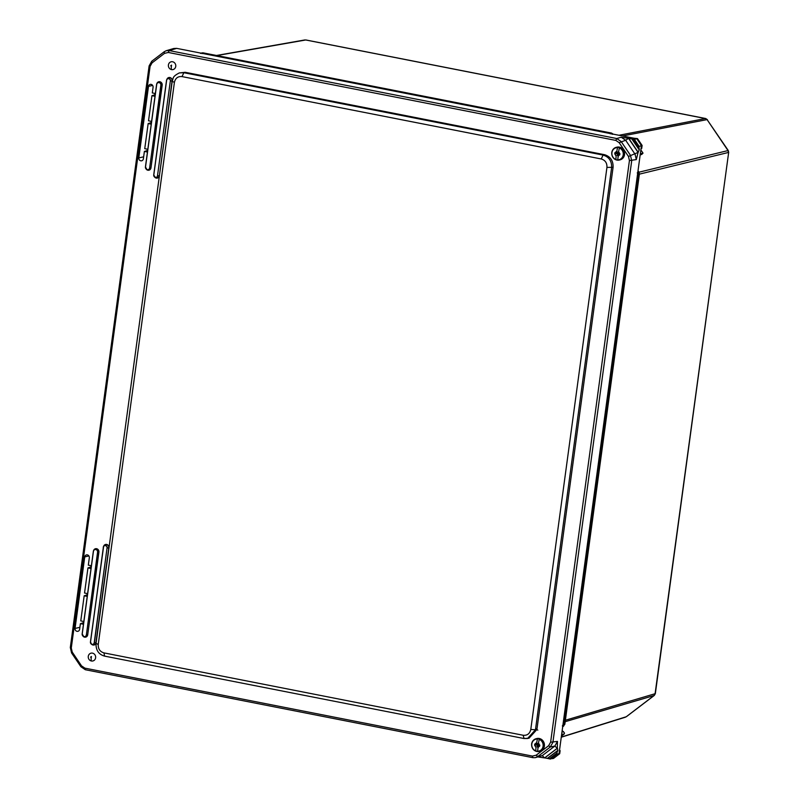 <?xml version="1.0" encoding="UTF-8"?>
<svg xmlns="http://www.w3.org/2000/svg" width="799" height="799" viewBox="0 0 799 799"><rect width="100%" height="100%" fill="white"/><g stroke="black" fill="none" stroke-linecap="round" stroke-linejoin="round"><path stroke-width="1.2" d="M617.567 147.386L616.518 152.779L617.567 147.386A6.362 5.853 76.3 0 1 619.365 147.745L618.316 153.138L619.914 153.728L619.754 154.846L618.516 154.557M618.396 154.587L617.697 160.05A6.362 5.853 76.3 0 1 615.899 159.69L616.119 155.715L614.731 153.857L614.88 152.739L616.688 151.53M619.774 154.716L618.716 154.507M618.486 151.88L619.475 153.648M619.325 154.766L617.927 156.065M616.119 155.715L615.899 159.69M615.29 152.829L616.848 152.699M615.17 152.799L615.04 153.788M617.977 153.168L617.417 153.278L618.017 152.07L617.947 153.378L619.225 153.857L617.957 154.067L618.975 153.698M617.657 155.396L617.957 154.067M617.557 155.425L617.317 154.057L618.466 153.598M618.236 153.548L617.317 154.057M617.227 153.927L616.079 153.238L617.357 153.358M617.907 154.077L618.835 153.738M617.018 153.058L616.079 153.238M616.129 153.708L617.158 153.338M618.086 155.056L617.247 155.366M91.426 660.993A4.005 3.695 76.3 0 1 88.28 656.349A4.005 3.695 76.3 0 1 92.484 653.143A4.005 3.695 76.3 0 1 95.62 657.787A4.005 3.695 76.3 0 1 91.426 660.993A4.005 1.438 101.1 0 1 91.216 657.947L90.637 657.088L91.416 656.498L91.216 657.947M171.555 69.613A4.005 3.695 76.3 0 1 168.409 64.969A4.005 3.695 76.3 0 1 172.614 61.763A4.005 3.695 76.3 0 1 175.75 66.407A4.005 3.695 76.3 0 1 171.555 69.613A4.005 1.438 101.1 0 1 171.346 66.567L170.766 65.708L171.535 65.119L171.346 66.567M654.441 695.23L626.466 716.583M565.382 720.239L655.34 693.642L728.678 152.329L655.08 693.842L654.131 695.51L565.183 721.697M562.666 726.95L564.833 724.303L639.39 174.012L638.97 172.194L728.259 150.512L707.085 119.61L727.979 150.512L728.438 152.459L639.37 174.152M306.047 40.04L705.907 118.651M562.166 730.576L564.434 732.913L564.324 733.901L561.417 736.109M561.977 731.974L563.545 731.594M640.169 154.886L641.737 154.447L640.179 154.826M640.848 149.912L643.015 153.128L641.737 154.447M561.627 734.551L564.324 733.901M643.015 153.128L640.319 153.778M637.972 171.116L639.16 174.142L564.583 724.493L562.666 726.9M637.832 172.155L638.431 174.312L563.854 724.703L564.563 723.944M638.701 172.185L637.312 172.754L637.672 174.262L639.16 174.142M204.035 53.703L203.116 52.854L611.395 133.083L612.993 134.162M613.292 134.212L611.585 133.083L203.116 52.854L610.656 133.223L612.244 134.312M200.539 53.413L202.337 52.994L202.027 53.623M203.116 52.854L202.337 52.994M637.672 174.262L563.095 724.653L563.844 724.713L562.716 726.521M549.392 758.81L544.678 757.861L557.342 748.204L557.892 750.351L556.793 753.127M638.86 147.455L633.557 139.306L638.86 146.617L639.28 149.693L638.071 152.429L628.543 138.317L633.277 139.196M182.012 76.594L183.85 72.709L179.286 72.939C171.785 76.814 173.573 78.232 172.175 81.568L96.02 643.644C95.88 650.336 98.746 654.491 104.609 656.119L103.93 652.883C99.945 651.674 98.047 648.868 98.247 644.473L174.402 82.397C175.381 78.152 177.917 76.215 182.012 76.594L601.257 158.971C605.233 160.19 607.13 162.986 606.94 167.391L530.786 729.457C529.807 733.702 527.26 735.639 523.165 735.26L103.93 652.883M104.609 656.119L523.844 738.496L527.54 738.516L535.46 729.787L530.786 729.457M523.844 738.496L528.988 738.256L536.908 729.517L535.46 729.787L611.615 167.71C611.894 161.118 609.048 156.914 603.085 155.086L601.257 158.971M536.908 729.517L613.083 167.321C613.322 160.759 610.476 156.554 604.553 154.696L185.198 72.29L179.286 72.939M152.08 62.851L164.534 53.353L168.299 52.474L615.829 140.414L619.165 142.681L628.473 156.454L629.432 160.549L550.621 742.201L548.633 745.707L536.169 755.205L532.404 756.084L84.884 668.144L81.538 665.877L72.24 652.104L71.281 648.009L150.092 66.357L152.08 62.851L151.76 61.233L149.123 65.878L70.312 647.53L71.58 652.943L80.889 666.716L85.303 669.722L532.833 757.662L535.22 757.672L537.817 756.503L550.271 747.005L552.898 742.361L631.709 160.709L630.451 155.296L621.143 141.523L616.718 138.517L169.198 50.577L166.232 50.707L164.214 51.735L151.76 61.233M88.319 565.153L89.318 557.792A2.497 2.297 -103.7 0 0 86.532 554.886A2.497 2.297 -103.7 0 0 84.744 556.883L75.056 628.433A2.497 2.297 -103.7 0 0 78.022 631.28A2.497 2.297 -103.7 0 0 79.63 629.332L80.389 623.669L83.106 624.199L83.486 621.442L80.769 620.903L84.175 595.794L86.881 596.324L87.261 593.567L84.544 593.028L87.95 567.909L90.667 568.449L91.036 565.692L88.319 565.153M152.309 92.934L153.068 87.271A2.497 2.297 -103.7 0 0 150.292 84.374A2.497 2.297 -103.7 0 0 148.494 86.372L138.806 157.912A2.497 2.297 -103.7 0 0 141.773 160.759A2.497 2.297 -103.7 0 0 143.381 158.811L144.379 151.44L147.096 151.98L147.465 149.213L144.749 148.684L148.155 123.565L150.871 124.095L151.241 121.338L148.524 120.809L151.93 95.69L154.646 96.22L155.016 93.463L152.309 92.934M87.95 567.909L90.856 567.02M84.175 595.794L87.081 594.895M80.389 623.669L83.306 622.771M151.93 95.69L154.836 94.791M148.155 123.565L151.061 122.676M144.379 151.44L147.286 150.552M633.977 139.386L636.813 138.776L176.709 48.369L173.743 48.499L166.232 50.707M544.588 757.931L538.516 757.033M556.563 754.016L559.699 753.717L553.517 758.431L549.602 758.92L556.623 753.567L550.022 759M549.322 758.82L556.753 753.157L549.312 758.82M535.22 757.672L542.271 755.644L554.856 746.056L557.482 741.412L557.273 748.273L554.856 746.056L550.271 747.005L548.633 745.707M638.071 152.429L636.314 159.59L635.045 154.177L625.647 140.264L621.232 137.258L628.543 138.317L625.647 140.264L619.165 142.681M552.828 758.601L559.01 753.886L641.427 145.618L638.86 146.617M544.608 757.931L542.271 755.644L537.817 756.503L536.169 755.205M641.018 148.644L641.707 148.474L642.116 145.448L641.427 145.618L636.813 138.776L637.492 138.607L633.977 138.217M559.699 753.717L560.109 750.69L559.42 750.85M638.081 152.419L628.473 156.454M560.109 750.69L559.56 749.871M640.968 149.043L641.707 148.474M642.116 145.448L637.492 138.607M537.437 738.765L536.389 744.159L537.437 738.765A6.362 5.853 76.3 0 1 539.235 739.125L538.186 744.518L539.784 745.107L539.625 746.226L538.386 745.936M538.266 745.966L537.567 751.43A6.362 5.853 76.3 0 1 535.769 751.08L535.989 747.095L534.601 745.237L534.751 744.119L536.558 742.91M539.645 746.096L538.586 745.886M538.356 743.26L539.345 745.028M539.195 746.146L537.797 747.455M535.989 747.095L535.769 751.08M535.16 744.209L536.718 744.079M535.04 744.189L534.911 745.167M537.847 744.548L537.298 744.658L537.887 743.45L537.817 744.758L539.095 745.237L537.827 745.457L538.846 745.077M537.527 746.775L537.827 745.457M537.427 746.815L537.188 745.437L538.336 744.978M538.107 744.928L537.188 745.437M537.098 745.307L535.949 744.628L537.228 744.738M537.777 745.457L538.706 745.127M536.888 744.448L535.949 744.628M535.999 745.087L537.028 744.718M537.957 746.436L537.118 746.745M619.285 147.975A6.132 5.653 76.3 0 1 617.677 159.84M618.496 151.83A2.397 2.207 76.3 0 1 619.515 153.658M616.968 147.156A6.532 6.022 76.3 0 1 624.498 154.676A6.532 6.022 76.3 0 1 620.054 159.85C622.561 159.111 624.059 157.373 624.538 154.656C624.419 149.393 621.892 146.886 616.968 147.156L616.249 147.326A6.532 6.022 76.3 0 1 623.769 154.856A6.532 6.022 76.3 0 1 619.325 160.03A6.532 6.022 76.3 0 1 611.804 152.499A6.532 6.022 76.3 0 1 616.249 147.326C613.742 148.075 612.244 149.803 611.754 152.529C611.884 157.793 614.411 160.289 619.325 160.03L620.054 159.85M615.879 159.48A6.132 5.653 76.3 0 1 617.487 147.615M619.365 154.776A2.397 2.207 76.3 0 1 617.917 156.115M616.119 155.755A2.397 2.207 76.3 0 1 615.1 153.937M615.25 152.819A2.397 2.207 76.3 0 1 616.698 151.48M618.516 151.92L617.577 152.1M616.968 153.398L616.039 153.578M619.055 154.287L619.904 153.977M617.707 155.126L617.158 155.236M707.395 119.66L705.677 118.522L305.847 39.96L216.968 55.54M561.288 737.068L626.336 716.723M618.985 135.271L705.497 118.522L707.085 119.61L622.541 135.97M563.095 724.653L562.356 725.961L563.635 726.161M610.346 133.852L611.395 133.083M107.056 547.974L94.222 642.726A2.017 1.858 76.3 0 1 92.105 644.334A2.017 1.858 76.3 0 1 90.527 641.996L91.585 644.274A2.157 1.988 76.3 0 1 90.437 641.967L103.361 547.245A2.017 1.858 76.3 0 1 105.478 545.637A2.017 1.858 76.3 0 1 107.056 547.974L94.392 642.736A2.157 1.988 76.3 0 1 91.585 644.274L92.285 644.643A2.836 2.607 -103.7 0 0 95.96 642.626L108.794 547.874A2.836 2.607 -103.7 0 0 104.08 545.627L103.64 546.276A2.157 1.988 76.3 0 1 107.226 547.984L108.964 547.894A2.976 2.737 -103.7 0 0 103.66 546.226M91.635 644.294A2.976 2.737 -103.7 0 0 96.13 642.646L108.964 547.894M168.299 52.474L169.198 50.577L176.709 48.369M172.424 81.408L174.402 82.397M96.27 643.485L98.247 644.473M524.034 738.496L523.165 735.26M613.083 167.321L606.94 167.391M604.553 154.696L603.085 155.086L183.85 72.709L185.198 72.29M154.896 177.358A2.976 2.737 -103.7 0 0 159.4 175.71L172.234 80.959A2.976 2.737 -103.7 0 0 166.931 79.301M146.437 169.438A2.976 2.737 -103.7 0 0 150.991 167.84L162.187 85.203A2.976 2.737 -103.7 0 0 156.854 83.615M83.166 636.374A2.976 2.737 -103.7 0 0 87.72 634.776L98.916 552.139A2.976 2.737 -103.7 0 0 93.593 550.541M164.214 51.735L164.534 53.353M149.123 65.878L150.092 66.357M70.312 647.53L71.281 648.009M71.58 652.943L72.24 652.104M80.889 666.716L81.538 665.877M85.303 669.722L84.884 668.144M532.833 757.662L532.404 756.084M557.482 741.412L550.621 742.201M636.314 159.59L629.432 160.549M621.232 137.258L616.718 138.517L615.829 140.414M88.899 555.954L84.744 556.883M75.056 628.433L79.9 627.335M152.659 85.433L148.494 86.372M138.806 157.912L143.65 156.824M96.13 642.646L94.222 642.726M172.234 80.959L172.065 80.949A2.836 2.607 -103.7 0 0 167.351 78.692L166.901 79.341A2.157 1.988 76.3 0 1 170.497 81.059L172.065 80.949L159.4 175.71M155.545 177.708A2.836 2.607 -103.7 0 0 159.231 175.7L157.653 175.81A2.157 1.988 76.3 0 1 153.708 175.031L166.542 80.28A2.157 1.988 76.3 0 1 166.901 79.341L166.631 80.309A2.017 1.858 76.3 0 1 168.749 78.701A2.017 1.858 76.3 0 1 170.327 81.039L157.493 175.79A2.017 1.858 76.3 0 1 155.376 177.408A2.017 1.858 76.3 0 1 153.788 175.061L155.545 177.708M162.187 85.203L162.017 85.193A2.836 2.607 -103.7 0 0 157.303 82.936L157.013 83.346A2.407 2.217 76.3 0 1 161.018 85.263L162.017 85.193L150.991 167.84M147.136 169.837A2.836 2.607 -103.7 0 0 150.821 167.82L149.822 167.89A2.407 2.217 76.3 0 1 145.418 167.031L156.614 84.394A2.407 2.217 76.3 0 1 157.013 83.346L156.704 84.434A2.267 2.087 76.3 0 1 159.071 82.617A2.267 2.087 76.3 0 1 160.849 85.243L149.653 167.88A2.267 2.087 76.3 0 1 147.276 169.688A2.267 2.087 76.3 0 1 145.508 167.061L147.136 169.837M98.916 552.139L98.746 552.119A2.836 2.607 -103.7 0 0 94.032 549.872L93.743 550.281A2.407 2.217 76.3 0 1 97.748 552.189L98.746 552.119L87.72 634.776M83.875 636.763A2.836 2.607 -103.7 0 0 87.55 634.756L86.552 634.825A2.407 2.217 76.3 0 1 82.147 633.967L93.343 551.33A2.407 2.217 76.3 0 1 93.743 550.281L93.433 551.36A2.267 2.087 76.3 0 1 95.81 549.552A2.267 2.087 76.3 0 1 97.578 552.179L86.382 634.815A2.267 2.087 76.3 0 1 84.005 636.623A2.267 2.087 76.3 0 1 82.237 633.997L83.875 636.763M103.271 547.215A2.157 1.988 76.3 0 1 103.64 546.276L90.437 641.967M547.784 758.231L557.862 750.551M556.623 754.386L550.501 759.05M544.688 757.861L557.273 748.273M544.758 757.891L557.532 748.164M557.892 750.351L547.605 758.201M639.28 149.693L631.749 138.547M634.456 139.425L639.02 146.197M638.021 152.319L628.623 138.417M631.56 138.517L639.25 149.892M638.251 152.389L628.723 138.267M90.527 641.996L103.361 547.245M170.327 81.039L157.493 175.79M153.788 175.061L166.631 80.309M160.849 85.243L149.653 167.88M145.508 167.061L156.704 84.434M97.578 552.179L86.382 634.815M82.237 633.997L93.433 551.36M633.307 139.236L638.791 147.356M539.155 739.355A6.132 5.653 76.3 0 1 537.547 751.22M538.366 743.22A2.397 2.207 76.3 0 1 539.385 745.038M536.838 738.536A6.532 6.022 76.3 0 1 544.369 746.066A6.532 6.022 76.3 0 1 539.924 751.24C542.431 750.491 543.929 748.763 544.419 746.036C544.289 740.773 541.762 738.276 536.838 738.536L536.119 738.715A6.532 6.022 76.3 0 1 543.64 746.236A6.532 6.022 76.3 0 1 539.205 751.41A6.532 6.022 76.3 0 1 531.675 743.889A6.532 6.022 76.3 0 1 536.119 738.715C533.612 739.455 532.114 741.182 531.625 743.909C531.754 749.172 534.281 751.679 539.205 751.41L539.924 751.24M535.749 750.87A6.132 5.653 76.3 0 1 537.357 739.005M539.235 746.156A2.397 2.207 76.3 0 1 537.787 747.494M535.989 747.145A2.397 2.207 76.3 0 1 534.97 745.317M535.12 744.199A2.397 2.207 76.3 0 1 536.568 742.86M538.386 743.3L537.447 743.479M536.838 744.778L535.909 744.958M538.926 745.667L539.774 745.357M537.577 746.506L537.028 746.616M626.336 716.733L654.301 695.43L655.34 693.642M728.259 150.512L728.688 152.329M304.828 39.95L216.549 55.461M561.268 737.217L625.477 717.172M638.97 172.194L638.021 170.786M202.297 52.844L203.306 52.864M200.509 53.423L201.508 52.984M537.807 730.156L536.139 728.858M153.708 175.031L166.542 80.28M145.418 167.031L156.614 84.394M93.343 551.33L82.147 633.967M633.267 139.216L638.82 147.435"/></g></svg>
